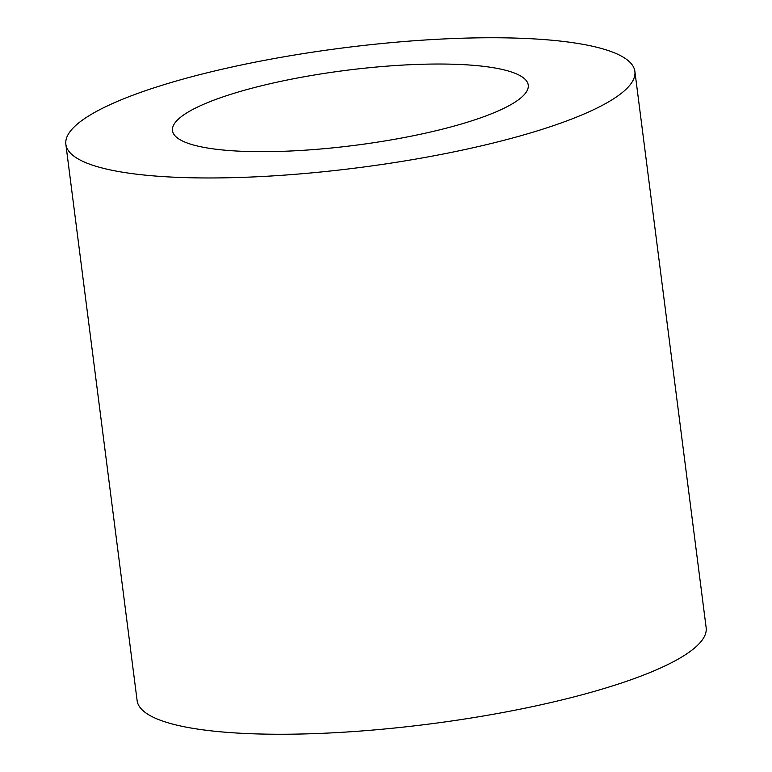 <?xml version="1.0" encoding="UTF-8"?>
<svg xmlns="http://www.w3.org/2000/svg" width="772" height="772" viewBox="0 0 772 772"><rect width="100%" height="100%" fill="white"/><g stroke="black" fill="none" stroke-linecap="round" stroke-linejoin="round"><path stroke-width="1.16" d="M198.973 146.371A179.336 37.751 172.7 0 1 172.484 130.642A179.336 37.751 172.7 0 1 299.459 77.634A179.336 37.751 172.7 0 1 501.761 69.345A179.336 37.751 172.7 0 1 528.251 85.074A179.336 37.751 172.7 0 1 401.276 138.082A179.336 37.751 172.7 0 1 198.973 146.371M65.852 144.306L137.117 700.59A286.846 60.38 -7.3 0 0 179.48 725.748A286.846 60.38 -7.3 0 0 503.054 712.488A286.846 60.38 -7.3 0 0 706.148 627.694L634.883 71.41A286.846 60.38 -7.3 0 0 592.52 46.252A286.846 60.38 -7.3 0 0 268.945 59.512A286.846 60.38 -7.3 0 0 65.852 144.306A286.846 60.38 -7.3 0 0 108.225 169.464A286.846 60.38 -7.3 0 0 431.799 156.205A286.846 60.38 -7.3 0 0 634.883 71.41"/></g></svg>
